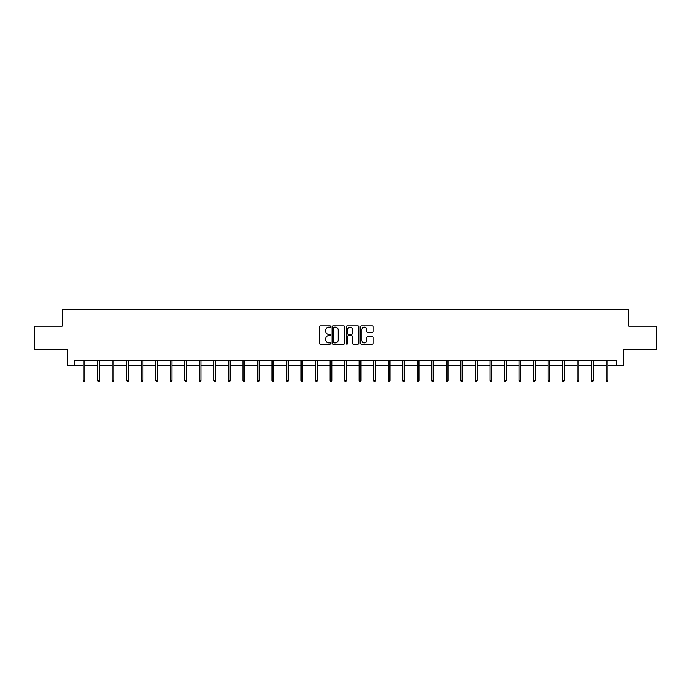 <?xml version="1.0" encoding="UTF-8"?>
<svg xmlns="http://www.w3.org/2000/svg" width="691" height="691" viewBox="0 0 691 691"><rect width="100%" height="100%" fill="white"/><g stroke="black" fill="none" stroke-linecap="round" stroke-linejoin="round"><path stroke-width="1.04" d="M330.6 326.515A0.639 0.639 0 0 0 329.961 325.876L320.244 325.876A0.916 0.916 0 0 0 319.337 326.791L319.337 343.237A0.916 0.916 0 0 0 320.244 344.153L329.961 344.153A0.639 0.639 0 0 0 330.6 343.513A0.639 0.639 0 0 0 329.961 342.874L328.7 342.874A2.928 2.928 0 0 1 325.781 339.946L325.781 338.581A2.928 2.928 0 0 1 328.7 335.653L329.961 335.653A0.639 0.639 0 0 0 330.6 335.014A0.639 0.639 0 0 0 329.961 334.375L328.7 334.375A2.928 2.928 0 0 1 325.781 331.447L325.781 330.082A2.928 2.928 0 0 1 328.7 327.154L329.961 327.154A0.639 0.639 0 0 0 330.6 326.515M372.216 332.319A0.916 0.916 0 0 0 373.131 331.404L373.131 326.791A0.916 0.916 0 0 0 372.216 325.876L361.428 325.876A0.916 0.916 0 0 0 360.512 326.791L360.512 343.237A0.916 0.916 0 0 0 361.428 344.153L372.216 344.153A0.916 0.916 0 0 0 373.131 343.237L373.131 337.666A0.916 0.916 0 0 0 372.216 336.75L367.595 336.75A0.916 0.916 0 0 0 366.688 337.666L366.688 340.43A2.444 2.444 0 0 1 364.243 342.874A2.444 2.444 0 0 1 361.79 340.43L361.79 329.598A2.444 2.444 0 0 1 364.243 327.154A2.444 2.444 0 0 1 366.688 329.598L366.688 331.404A0.916 0.916 0 0 0 367.595 332.319L372.216 332.319M74.127 365.28L74.127 360.624L616.873 360.624L616.873 365.28L623.394 365.28L623.394 349.447L656.45 349.447L656.45 326.169L628.698 326.169L628.698 309.404L62.302 309.404L62.302 326.169L34.55 326.169L34.55 349.447L67.606 349.447L67.606 365.28L83.162 365.28M344.697 326.791A0.916 0.916 0 0 0 343.79 325.876L333.002 325.876A0.916 0.916 0 0 0 332.086 326.791L332.086 343.237A0.916 0.916 0 0 0 333.002 344.153L343.79 344.153A0.916 0.916 0 0 0 344.697 343.237L344.697 326.791M347.21 325.876L357.998 325.876A0.916 0.916 0 0 1 358.914 326.791L358.914 343.237A0.916 0.916 0 0 1 357.998 344.153L353.386 344.153A0.916 0.916 0 0 1 352.47 343.237L352.47 336.569A0.916 0.916 0 0 0 351.555 335.653L348.497 335.653A0.916 0.916 0 0 0 347.582 336.569L347.582 343.513A0.639 0.639 0 0 1 346.942 344.153A0.639 0.639 0 0 1 346.303 343.513L346.303 326.791A0.916 0.916 0 0 1 347.21 325.876M84.838 365.28L97.69 365.28M99.366 365.28L112.218 365.28M113.894 365.28L126.747 365.28M128.422 365.28L141.275 365.28M142.951 365.28L155.803 365.28M157.479 365.28L170.332 365.28M172.007 365.28L184.86 365.28M186.535 365.28L199.388 365.28M201.064 365.28L213.908 365.28M215.592 365.28L228.436 365.28M230.12 365.28L242.964 365.28M244.64 365.28L257.493 365.28M259.168 365.28L272.021 365.28M273.696 365.28L286.549 365.28M288.225 365.28L301.077 365.28M302.753 365.28L315.606 365.28M317.281 365.28L330.134 365.28M331.81 365.28L344.662 365.28M346.338 365.28L359.19 365.28M360.866 365.28L373.719 365.28M375.394 365.28L388.247 365.28M389.923 365.28L402.775 365.28M404.451 365.28L417.304 365.28M418.979 365.28L431.832 365.28M433.507 365.28L446.36 365.28M448.036 365.28L460.88 365.28M462.564 365.28L475.408 365.28M477.092 365.28L489.936 365.28M491.612 365.28L504.465 365.28M506.14 365.28L518.993 365.28M520.668 365.28L533.521 365.28M535.197 365.28L548.049 365.28M549.725 365.28L562.578 365.28M564.253 365.28L577.106 365.28M578.782 365.28L591.634 365.28M593.31 365.28L606.162 365.28M607.838 365.28L616.873 365.28M334.003 327.154A0.639 0.639 0 0 0 333.364 327.793L333.364 342.235A0.639 0.639 0 0 0 334.003 342.874L335.334 342.874A2.928 2.928 0 0 0 338.253 339.946L338.253 330.082A2.928 2.928 0 0 0 335.334 327.154L334.003 327.154M352.47 329.642A2.444 2.444 0 0 0 350.026 327.197A2.444 2.444 0 0 0 347.582 329.642L347.582 333.459A0.916 0.916 0 0 0 348.497 334.375L351.555 334.375A0.916 0.916 0 0 0 352.47 333.459L352.47 329.642M83.162 380.387L83.533 381.596L84.466 381.596L84.838 380.387L83.162 380.387L83.162 360.624M84.838 380.387L84.838 360.624M97.69 380.387L98.062 381.596L98.994 381.596L99.366 380.387L97.69 380.387L97.69 360.624M99.366 380.387L99.366 360.624M112.218 380.387L112.59 381.596L113.523 381.596L113.894 380.387L112.218 380.387L112.218 360.624M113.894 380.387L113.894 360.624M126.747 380.387L127.118 381.596L128.051 381.596L128.422 380.387L126.747 380.387L126.747 360.624M128.422 380.387L128.422 360.624M141.275 380.387L141.646 381.596L142.579 381.596L142.951 380.387L141.275 380.387L141.275 360.624M142.951 380.387L142.951 360.624M155.803 380.387L156.175 381.596L157.107 381.596L157.479 380.387L155.803 380.387L155.803 360.624M157.479 380.387L157.479 360.624M170.332 380.387L170.703 381.596L171.636 381.596L172.007 380.387L170.332 380.387L170.332 360.624M172.007 380.387L172.007 360.624M184.86 380.387L185.231 381.596L186.164 381.596L186.535 380.387L184.86 380.387L184.86 360.624M186.535 380.387L186.535 360.624M199.388 380.387L199.759 381.596L200.692 381.596L201.064 380.387L199.388 380.387L199.388 360.624M201.064 380.387L201.064 360.624M213.908 380.387L214.288 381.596L215.212 381.596L215.592 380.387L213.908 380.387L213.908 360.624M215.592 380.387L215.592 360.624M228.436 380.387L228.816 381.596L229.74 381.596L230.12 380.387L228.436 380.387L228.436 360.624M230.12 380.387L230.12 360.624M242.964 380.387L243.344 381.596L244.269 381.596L244.64 380.387L242.964 380.387L242.964 360.624M244.64 380.387L244.64 360.624M257.493 380.387L257.864 381.596L258.797 381.596L259.168 380.387L257.493 380.387L257.493 360.624M259.168 380.387L259.168 360.624M272.021 380.387L272.392 381.596L273.325 381.596L273.696 380.387L272.021 380.387L272.021 360.624M273.696 380.387L273.696 360.624M286.549 380.387L286.92 381.596L287.853 381.596L288.225 380.387L286.549 380.387L286.549 360.624M288.225 380.387L288.225 360.624M301.077 380.387L301.449 381.596L302.382 381.596L302.753 380.387L301.077 380.387L301.077 360.624M302.753 380.387L302.753 360.624M315.606 380.387L315.977 381.596L316.91 381.596L317.281 380.387L315.606 380.387L315.606 360.624M317.281 380.387L317.281 360.624M330.134 380.387L330.505 381.596L331.438 381.596L331.81 380.387L330.134 380.387L330.134 360.624M331.81 380.387L331.81 360.624M344.662 380.387L345.034 381.596L345.966 381.596L346.338 380.387L344.662 380.387L344.662 360.624M346.338 380.387L346.338 360.624M359.19 380.387L359.562 381.596L360.495 381.596L360.866 380.387L359.19 380.387L359.19 360.624M360.866 380.387L360.866 360.624M373.719 380.387L374.09 381.596L375.023 381.596L375.394 380.387L373.719 380.387L373.719 360.624M375.394 380.387L375.394 360.624M388.247 380.387L388.618 381.596L389.551 381.596L389.923 380.387L388.247 380.387L388.247 360.624M389.923 380.387L389.923 360.624M402.775 380.387L403.147 381.596L404.08 381.596L404.451 380.387L402.775 380.387L402.775 360.624M404.451 380.387L404.451 360.624M417.304 380.387L417.675 381.596L418.608 381.596L418.979 380.387L417.304 380.387L417.304 360.624M418.979 380.387L418.979 360.624M431.832 380.387L432.203 381.596L433.136 381.596L433.507 380.387L431.832 380.387L431.832 360.624M433.507 380.387L433.507 360.624M446.36 380.387L446.732 381.596L447.656 381.596L448.036 380.387L446.36 380.387L446.36 360.624M448.036 380.387L448.036 360.624M460.88 380.387L461.26 381.596L462.184 381.596L462.564 380.387L460.88 380.387L460.88 360.624M462.564 380.387L462.564 360.624M475.408 380.387L475.788 381.596L476.712 381.596L477.092 380.387L475.408 380.387L475.408 360.624M477.092 380.387L477.092 360.624M489.936 380.387L490.308 381.596L491.241 381.596L491.612 380.387L489.936 380.387L489.936 360.624M491.612 380.387L491.612 360.624M504.465 380.387L504.836 381.596L505.769 381.596L506.14 380.387L504.465 380.387L504.465 360.624M506.14 380.387L506.14 360.624M518.993 380.387L519.364 381.596L520.297 381.596L520.668 380.387L518.993 380.387L518.993 360.624M520.668 380.387L520.668 360.624M533.521 380.387L533.893 381.596L534.825 381.596L535.197 380.387L533.521 380.387L533.521 360.624M535.197 380.387L535.197 360.624M548.049 380.387L548.421 381.596L549.354 381.596L549.725 380.387L548.049 380.387L548.049 360.624M549.725 380.387L549.725 360.624M562.578 380.387L562.949 381.596L563.882 381.596L564.253 380.387L562.578 380.387L562.578 360.624M564.253 380.387L564.253 360.624M577.106 380.387L577.477 381.596L578.41 381.596L578.782 380.387L577.106 380.387L577.106 360.624M578.782 380.387L578.782 360.624M591.634 380.387L592.006 381.596L592.938 381.596L593.31 380.387L591.634 380.387L591.634 360.624M593.31 380.387L593.31 360.624M606.162 380.387L606.534 381.596L607.467 381.596L607.838 380.387L606.162 380.387L606.162 360.624M607.838 380.387L607.838 360.624"/></g></svg>
